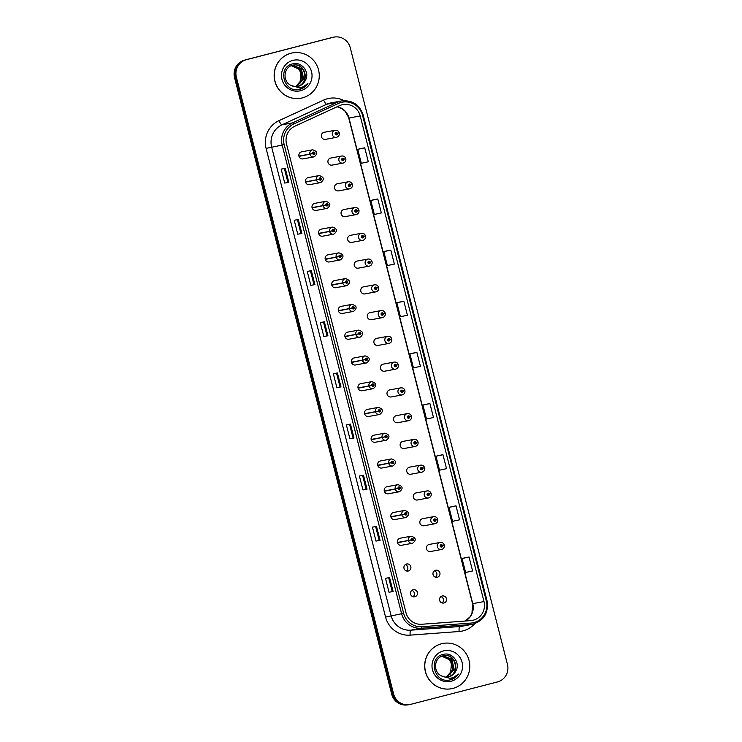 <?xml version="1.0" encoding="UTF-8"?>
<svg xmlns="http://www.w3.org/2000/svg" width="742" height="742" viewBox="0 0 742 742"><rect width="100%" height="100%" fill="white"/><g stroke="black" fill="none" stroke-linecap="round" stroke-linejoin="round"><path stroke-width="1.11" d="M305.565 182.152L319.245 179.341A1.196 1.169 79.5 0 0 320.665 180.167A1.196 1.169 79.5 0 0 321.499 178.711A1.196 1.169 79.5 0 0 320.071 177.839A1.196 1.169 79.5 0 0 319.218 179.239L316.417 179.824A3.599 3.515 -100.5 0 1 319.199 175.557L308.273 177.579A3.599 3.515 79.5 0 0 305.491 181.883A3.599 3.515 79.5 0 0 309.813 184.61M312.132 207.908L325.812 205.107A1.196 1.169 79.5 0 0 327.231 205.924A1.196 1.169 79.5 0 0 328.066 204.467A1.196 1.169 79.5 0 0 326.638 203.596A1.196 1.169 79.5 0 0 325.784 205.005L322.983 205.58A3.599 3.515 -100.5 0 1 325.766 201.314L314.84 203.336A3.599 3.515 79.5 0 0 312.057 207.639A3.599 3.515 79.5 0 0 316.38 210.366M318.698 233.665L332.379 230.864A1.196 1.169 79.5 0 0 333.789 231.68A1.196 1.169 79.5 0 0 334.633 230.224A1.196 1.169 79.5 0 0 333.204 229.361A1.196 1.169 79.5 0 0 332.351 230.762L329.55 231.337A3.599 3.515 -100.5 0 1 332.333 227.08L321.407 229.102A3.599 3.515 79.5 0 0 318.624 233.396A3.599 3.515 79.5 0 0 322.946 236.123M325.265 259.431L338.946 256.621A1.196 1.169 79.5 0 0 340.355 257.446A1.196 1.169 79.5 0 0 341.199 255.99A1.196 1.169 79.5 0 0 339.771 255.118A1.196 1.169 79.5 0 0 338.918 256.519L336.117 257.103A3.599 3.515 -100.5 0 1 338.899 252.837L327.964 254.858A3.599 3.515 79.5 0 0 325.191 259.162A3.599 3.515 79.5 0 0 329.513 261.889M331.832 285.188L345.512 282.387A1.196 1.169 79.5 0 0 346.922 283.203A1.196 1.169 79.5 0 0 347.766 281.747A1.196 1.169 79.5 0 0 346.328 280.875A1.196 1.169 79.5 0 0 345.484 282.285L342.683 282.86A3.599 3.515 -100.5 0 1 345.466 278.593L334.531 280.615A3.599 3.515 79.5 0 0 331.757 284.919A3.599 3.515 79.5 0 0 336.08 287.646M338.398 310.944L352.079 308.143A1.196 1.169 79.5 0 0 353.489 308.96A1.196 1.169 79.5 0 0 354.333 307.503A1.196 1.169 79.5 0 0 352.895 306.641A1.196 1.169 79.5 0 0 352.051 308.041L349.25 308.616A3.599 3.515 -100.5 0 1 352.033 304.359L341.097 306.381A3.599 3.515 79.5 0 0 338.324 310.675A3.599 3.515 79.5 0 0 342.646 313.402M344.965 336.71L358.646 333.9A1.196 1.169 79.5 0 0 360.055 334.725A1.196 1.169 79.5 0 0 360.9 333.269A1.196 1.169 79.5 0 0 359.462 332.397A1.196 1.169 79.5 0 0 358.618 333.798L355.817 334.382A3.599 3.515 -100.5 0 1 358.599 330.116L347.664 332.138A3.599 3.515 79.5 0 0 344.891 336.441A3.599 3.515 79.5 0 0 349.213 339.168M351.532 362.467L365.203 359.666A1.196 1.169 79.5 0 0 366.622 360.482A1.196 1.169 79.5 0 0 367.466 359.026A1.196 1.169 79.5 0 0 366.029 358.154A1.196 1.169 79.5 0 0 365.185 359.564L362.374 360.139A3.599 3.515 -100.5 0 1 365.157 355.872L354.231 357.904A3.599 3.515 79.5 0 0 351.458 362.198A3.599 3.515 79.5 0 0 355.78 364.925M358.098 388.233L371.77 385.423A1.196 1.169 79.5 0 0 373.189 386.239A1.196 1.169 79.5 0 0 374.024 384.783A1.196 1.169 79.5 0 0 372.595 383.92A1.196 1.169 79.5 0 0 371.751 385.321L368.941 385.905A3.599 3.515 -100.5 0 1 371.723 381.638L360.798 383.66A3.599 3.515 79.5 0 0 358.024 387.955A3.599 3.515 79.5 0 0 362.346 390.682M364.656 413.99L378.337 411.179A1.196 1.169 79.5 0 0 379.756 412.005A1.196 1.169 79.5 0 0 380.59 410.549A1.196 1.169 79.5 0 0 379.162 409.677A1.196 1.169 79.5 0 0 378.318 411.087L375.508 411.662A3.599 3.515 -100.5 0 1 378.29 407.395L367.364 409.417A3.599 3.515 79.5 0 0 364.591 413.721A3.599 3.515 79.5 0 0 368.913 416.447M371.223 439.746L384.903 436.945A1.196 1.169 79.5 0 0 386.322 437.761A1.196 1.169 79.5 0 0 387.157 436.305A1.196 1.169 79.5 0 0 385.729 435.433A1.196 1.169 79.5 0 0 384.875 436.843L382.074 437.418A3.599 3.515 -100.5 0 1 384.857 433.152L373.931 435.183A3.599 3.515 79.5 0 0 371.158 439.477A3.599 3.515 79.5 0 0 375.48 442.204M377.789 465.512L391.47 462.702A1.196 1.169 79.5 0 0 392.889 463.518A1.196 1.169 79.5 0 0 393.724 462.071A1.196 1.169 79.5 0 0 392.295 461.199A1.196 1.169 79.5 0 0 391.442 462.6L388.641 463.184A3.599 3.515 -100.5 0 1 391.424 458.918L380.498 460.94A3.599 3.515 79.5 0 0 377.724 465.234A3.599 3.515 79.5 0 0 382.047 467.97M384.356 491.269L398.037 488.468A1.196 1.169 79.5 0 0 399.456 489.284A1.196 1.169 79.5 0 0 400.29 487.828A1.196 1.169 79.5 0 0 398.862 486.956A1.196 1.169 79.5 0 0 398.009 488.366L395.208 488.941A3.599 3.515 -100.5 0 1 397.99 484.674L387.064 486.696A3.599 3.515 79.5 0 0 384.291 491A3.599 3.515 79.5 0 0 388.604 493.727M390.923 517.026L404.603 514.225A1.196 1.169 79.5 0 0 406.022 515.041A1.196 1.169 79.5 0 0 406.857 513.585A1.196 1.169 79.5 0 0 405.429 512.722A1.196 1.169 79.5 0 0 404.575 514.123L401.774 514.698A3.599 3.515 -100.5 0 1 404.557 510.431L393.631 512.462A3.599 3.515 79.5 0 0 390.858 516.757A3.599 3.515 79.5 0 0 395.171 519.483M397.489 542.792L411.17 539.981A1.196 1.169 79.5 0 0 412.589 540.807A1.196 1.169 79.5 0 0 413.424 539.351A1.196 1.169 79.5 0 0 411.995 538.479A1.196 1.169 79.5 0 0 411.142 539.879L408.341 540.464A3.599 3.515 -100.5 0 1 411.124 536.197L400.198 538.219A3.599 3.515 79.5 0 0 397.424 542.523A3.599 3.515 79.5 0 0 401.737 545.249M406.533 564.031A3.599 3.515 79.5 0 0 403.991 568.279A3.599 3.515 79.5 0 0 408.304 571.006A3.599 3.515 79.5 0 0 410.845 566.758A3.599 3.515 79.5 0 0 406.533 564.031M413.099 589.788A3.599 3.515 79.5 0 0 410.549 594.036A3.599 3.515 79.5 0 0 414.871 596.763A3.599 3.515 79.5 0 0 417.412 592.515A3.599 3.515 79.5 0 0 413.099 589.788M298.998 156.386L312.679 153.585A1.196 1.169 79.5 0 0 314.098 154.401A1.196 1.169 79.5 0 0 314.933 152.945A1.196 1.169 79.5 0 0 313.504 152.082A1.196 1.169 79.5 0 0 312.651 153.483L309.85 154.058A3.599 3.515 -100.5 0 1 312.632 149.791L301.706 151.822A3.599 3.515 79.5 0 0 298.924 156.117A3.599 3.515 79.5 0 0 303.246 158.844M332.064 165.123L343.24 163.045A3.599 3.515 -100.5 0 1 338.909 160.318A3.599 3.515 -100.5 0 1 341.682 156.015L330.756 158.046A3.599 3.515 79.5 0 0 327.983 162.34A3.599 3.515 79.5 0 0 332.305 165.067M338.63 190.88L349.807 188.802A3.599 3.515 -100.5 0 1 345.475 186.075A3.599 3.515 -100.5 0 1 348.248 181.781L337.322 183.803A3.599 3.515 79.5 0 0 334.549 188.097A3.599 3.515 79.5 0 0 338.862 190.824M356.364 214.568A3.599 3.515 -100.5 0 1 352.042 211.841A3.599 3.515 -100.5 0 1 354.815 207.537L343.889 209.559A3.599 3.515 79.5 0 0 341.116 213.863A3.599 3.515 79.5 0 0 345.429 216.59M351.764 242.402L362.931 240.325A3.599 3.515 -100.5 0 1 358.609 237.598A3.599 3.515 -100.5 0 1 361.382 233.294L350.456 235.325A3.599 3.515 79.5 0 0 347.683 239.62A3.599 3.515 79.5 0 0 351.996 242.346M358.33 268.159L369.497 266.081A3.599 3.515 -100.5 0 1 365.175 263.354A3.599 3.515 -100.5 0 1 367.949 259.06L357.023 261.082A3.599 3.515 79.5 0 0 354.249 265.376A3.599 3.515 79.5 0 0 358.562 268.112M364.897 293.915L376.064 291.838A3.599 3.515 -100.5 0 1 371.742 289.12A3.599 3.515 -100.5 0 1 374.515 284.817L363.589 286.839A3.599 3.515 79.5 0 0 360.816 291.142A3.599 3.515 79.5 0 0 365.129 293.869M371.464 319.681L382.631 317.604A3.599 3.515 -100.5 0 1 378.309 314.877A3.599 3.515 -100.5 0 1 381.082 310.573L370.156 312.605A3.599 3.515 79.5 0 0 367.373 316.899A3.599 3.515 79.5 0 0 371.696 319.626M378.03 345.438L389.198 343.361A3.599 3.515 -100.5 0 1 384.875 340.634A3.599 3.515 -100.5 0 1 387.649 336.339L376.723 338.361A3.599 3.515 79.5 0 0 373.94 342.665A3.599 3.515 79.5 0 0 378.262 345.392M384.597 371.204L395.764 369.126A3.599 3.515 -100.5 0 1 391.442 366.4A3.599 3.515 -100.5 0 1 394.215 362.096L383.289 364.118A3.599 3.515 79.5 0 0 380.507 368.422A3.599 3.515 79.5 0 0 384.829 371.148M402.322 394.883A3.599 3.515 -100.5 0 1 398.009 392.156A3.599 3.515 -100.5 0 1 400.782 387.862L389.856 389.884A3.599 3.515 79.5 0 0 387.074 394.178A3.599 3.515 79.5 0 0 391.396 396.905M397.731 422.717L408.898 420.64A3.599 3.515 -100.5 0 1 404.566 417.913A3.599 3.515 -100.5 0 1 407.349 413.619L396.413 415.641A3.599 3.515 79.5 0 0 393.64 419.944A3.599 3.515 79.5 0 0 397.962 422.671M404.297 448.483L415.464 446.406A3.599 3.515 -100.5 0 1 411.133 443.679A3.599 3.515 -100.5 0 1 413.915 439.375L402.98 441.397A3.599 3.515 79.5 0 0 400.207 445.701A3.599 3.515 79.5 0 0 404.529 448.428M410.864 474.24L422.031 472.162A3.599 3.515 -100.5 0 1 417.7 469.436A3.599 3.515 -100.5 0 1 420.482 465.141L409.547 467.163A3.599 3.515 79.5 0 0 406.774 471.458A3.599 3.515 79.5 0 0 411.096 474.184M417.431 499.997L428.598 497.919A3.599 3.515 -100.5 0 1 424.266 495.192A3.599 3.515 -100.5 0 1 427.049 490.898L416.114 492.92A3.599 3.515 79.5 0 0 413.34 497.223A3.599 3.515 79.5 0 0 417.663 499.95M435.155 523.685A3.599 3.515 -100.5 0 1 430.833 520.958A3.599 3.515 -100.5 0 1 433.606 516.655L422.68 518.686A3.599 3.515 79.5 0 0 419.907 522.98A3.599 3.515 79.5 0 0 424.229 525.707M430.555 551.519L441.731 549.442A3.599 3.515 -100.5 0 1 437.4 546.715A3.599 3.515 -100.5 0 1 440.173 542.421L429.247 544.442A3.599 3.515 79.5 0 0 426.474 548.737A3.599 3.515 79.5 0 0 430.796 551.464M435.582 570.255A3.599 3.515 79.5 0 0 433.04 574.503A3.599 3.515 79.5 0 0 437.363 577.23A3.599 3.515 79.5 0 0 439.904 572.982A3.599 3.515 79.5 0 0 435.582 570.255M442.149 596.012A3.599 3.515 79.5 0 0 439.607 600.259A3.599 3.515 79.5 0 0 443.929 602.986A3.599 3.515 79.5 0 0 446.471 598.738A3.599 3.515 79.5 0 0 442.149 596.012M325.497 139.357L336.673 137.279A3.599 3.515 -100.5 0 1 332.342 134.552A3.599 3.515 -100.5 0 1 335.115 130.258L324.189 132.28A3.599 3.515 79.5 0 0 321.416 136.584A3.599 3.515 79.5 0 0 325.738 139.31M440.915 596.614A3.599 3.515 -100.5 0 1 442.093 602.958M434.348 570.848A3.599 3.515 -100.5 0 1 435.526 577.193M411.866 590.391A3.599 3.515 -100.5 0 1 413.044 596.735M405.299 564.634A3.599 3.515 -100.5 0 1 406.477 570.978M292.561 52.895L292.459 52.914A23.039 22.492 79.5 0 0 290.966 53.248A23.039 22.492 79.5 0 0 274.698 80.424A23.039 22.492 79.5 0 0 300.853 98.213L300.955 98.194A23.039 22.492 79.5 0 0 302.448 97.861A23.039 22.492 79.5 0 0 318.717 70.685A23.039 22.492 79.5 0 0 292.561 52.895A23.039 22.492 79.5 0 0 291.068 53.229A23.039 22.492 79.5 0 0 274.8 80.405A23.039 22.492 79.5 0 0 300.955 98.194M443.085 643.425L442.983 643.444A23.039 22.492 79.5 0 0 441.49 643.768A23.039 22.492 79.5 0 0 425.222 670.953A23.039 22.492 79.5 0 0 451.377 688.743L451.479 688.724A23.039 22.492 79.5 0 0 452.972 688.391A23.039 22.492 79.5 0 0 469.241 661.205A23.039 22.492 79.5 0 0 443.085 643.425A23.039 22.492 79.5 0 0 441.592 643.75A23.039 22.492 79.5 0 0 425.324 670.935A23.039 22.492 79.5 0 0 451.479 688.724M341.895 104.817A15.359 14.988 -100.5 0 1 360.213 115.947L483.997 601.567A15.359 14.988 -100.5 0 1 470.688 620.627L421.716 624.263A15.359 14.988 -100.5 0 1 405.985 612.707L286.514 144.004A15.359 14.988 -100.5 0 1 294.769 126.251L339.437 105.689A15.359 14.988 -100.5 0 1 341.895 104.817M341.292 102.424A17.827 17.4 79.5 0 0 338.435 103.444L293.767 123.997A17.827 17.4 79.5 0 0 284.177 144.607L403.648 613.309A17.827 17.4 79.5 0 0 421.91 626.721L470.882 623.085A17.827 17.4 79.5 0 0 486.325 600.964L362.541 115.344A17.827 17.4 79.5 0 0 341.292 102.424M334.021 37.1L333.204 37.248A14.395 14.052 79.5 0 0 332.268 37.462L245.611 59.842A14.395 14.052 79.5 0 0 235.557 77.316L392.768 694.067A14.395 14.052 79.5 0 0 409 704.705L409.816 704.557A14.395 14.052 79.5 0 0 410.753 704.343L497.409 681.954A14.395 14.052 79.5 0 0 507.463 664.489L350.252 47.738A14.395 14.052 79.5 0 0 333.084 37.304L246.437 59.694A14.395 14.052 79.5 0 0 236.373 77.159L393.585 693.909A14.395 14.052 79.5 0 0 409.816 704.557M469.046 557.01L462.043 558.531L465.605 572.481L472.598 570.96L469.046 557.01L464.956 557.771M456.005 505.858L449.012 507.38L452.564 521.329L459.558 519.808L456.005 505.858L451.924 506.619M442.965 454.716L435.971 456.237L439.524 470.187L446.526 468.666L442.965 454.716L438.884 455.477M429.933 403.565L422.931 405.086L426.492 419.035L433.486 417.514L429.933 403.565L425.843 404.325M364.739 147.825L357.746 149.346L361.308 163.296L368.301 161.775L364.739 147.825L360.658 148.585M377.78 198.977L370.787 200.498L374.339 214.447L381.332 212.926L377.78 198.977L373.699 199.737M390.821 250.119L383.827 251.64L387.38 265.59L394.373 264.069L390.821 250.119L386.73 250.879M403.852 301.271L396.859 302.792L400.42 316.741L407.414 315.22L403.852 301.271L399.771 302.031M416.893 352.422L409.899 353.934L413.452 367.884L420.445 366.372L416.893 352.422L412.812 353.173M367.04 489.201L362.949 489.952L359.397 476.012L363.487 475.251L367.04 489.201L363.394 475.27M380.08 540.352L375.99 541.103L372.438 527.154L376.519 526.403L380.08 540.352L376.435 526.412M393.112 591.495L389.031 592.255L385.469 578.306L389.559 577.545L393.112 591.495L389.476 577.564M327.927 335.755L323.837 336.516L320.284 322.566L324.375 321.805L327.927 335.755L324.282 321.824M314.886 284.603L310.805 285.364L307.244 271.414L311.334 270.663L314.886 284.603L311.25 270.672M301.855 233.461L297.765 234.212L294.212 220.263L298.293 219.511L301.855 233.461L298.21 219.53M288.814 182.309L284.724 183.07L281.172 169.12L285.262 168.36L288.814 182.309L285.169 168.378M353.999 438.049L349.918 438.81L346.356 424.86L350.447 424.099L353.999 438.049L350.363 424.118M340.968 386.907L336.877 387.658L333.325 373.708L337.406 372.957L340.968 386.907L337.322 372.966M336.877 387.658L340.875 386.916M349.918 438.81L353.915 438.068M284.724 183.07L288.731 182.328M297.765 234.212L301.762 233.47M310.805 285.364L314.803 284.622M323.837 336.516L327.843 335.764M389.031 592.255L393.028 591.504M375.99 541.103L379.134 540.287M375.637 526.56L379.143 540.297L379.987 540.361M362.949 489.952L366.956 489.21M409.899 353.934L412.849 353.164M396.859 302.792L399.808 302.022M383.827 251.64L386.777 250.87M370.787 200.498L373.736 199.728M357.746 149.346L360.695 148.576M422.931 405.086L425.889 404.316M435.971 456.237L438.921 455.467M449.012 507.38L451.961 506.61M462.043 558.531L465.002 557.761M340.031 386.851L336.525 373.115M326.99 335.699L323.493 321.972M313.949 284.557L310.453 270.821M300.918 233.405L297.412 219.669M287.877 182.254L284.381 168.527M353.062 437.993L349.565 424.266M366.103 489.145L362.597 475.418M392.175 591.439L388.678 577.712M244.591 60.148L244.591 60.148A14.395 14.052 79.5 0 0 234.537 77.613L391.702 694.178A14.395 14.052 79.5 0 0 407.46 704.9M240.714 62.226A14.395 14.052 79.5 0 0 235.353 77.465L392.518 694.03A14.395 14.052 79.5 0 0 404.501 704.789M339.131 132.762L337.406 133.356A1.196 1.169 79.5 0 0 335.987 132.54A1.196 1.169 79.5 0 0 335.152 133.996A1.196 1.169 79.5 0 0 336.58 134.868A1.196 1.169 79.5 0 0 337.434 133.458L336.747 133.606A0.482 0.473 -100.5 0 1 336.367 134.172A0.482 0.473 -100.5 0 1 335.829 133.801A0.482 0.473 -100.5 0 1 336.2 133.226A0.482 0.473 -100.5 0 1 336.729 133.569L337.406 133.356M335.82 133.745L336.747 133.606M335.959 133.356A0.482 0.473 -100.5 0 1 336.219 133.662L336.729 133.569M312.651 153.483L313.337 153.334A0.482 0.473 -100.5 0 1 313.708 152.769A0.482 0.473 -100.5 0 1 314.256 153.14A0.482 0.473 -100.5 0 1 313.885 153.715A0.482 0.473 -100.5 0 1 313.347 153.381L312.679 153.585M313.467 152.898A0.482 0.473 -100.5 0 1 313.616 153.677M298.943 156.182L313.347 153.381M298.924 156.089L309.85 154.058M345.698 158.528L343.973 159.122A1.196 1.169 79.5 0 0 342.554 158.296A1.196 1.169 79.5 0 0 341.719 159.753A1.196 1.169 79.5 0 0 343.147 160.624A1.196 1.169 79.5 0 0 344 159.224L343.305 159.363A0.482 0.473 -100.5 0 1 342.934 159.938A0.482 0.473 -100.5 0 1 342.396 159.567A0.482 0.473 -100.5 0 1 342.767 158.992A0.482 0.473 -100.5 0 1 343.296 159.326L343.973 159.122M342.387 159.502L342.785 159.419A0.482 0.473 -100.5 0 1 342.665 159.901M352.264 184.285L350.539 184.879A1.196 1.169 79.5 0 0 349.12 184.062A1.196 1.169 79.5 0 0 348.286 185.519A1.196 1.169 79.5 0 0 349.714 186.381A1.196 1.169 79.5 0 0 350.567 184.981L349.872 185.129A0.482 0.473 -100.5 0 1 349.501 185.695A0.482 0.473 -100.5 0 1 348.963 185.324A0.482 0.473 -100.5 0 1 349.334 184.749A0.482 0.473 -100.5 0 1 349.862 185.083L350.539 184.879M348.953 185.268L349.872 185.129M349.092 184.879A0.482 0.473 -100.5 0 1 349.352 185.175L349.862 185.083M358.831 210.042L357.106 210.635A1.196 1.169 79.5 0 0 355.687 209.819A1.196 1.169 79.5 0 0 354.852 211.275A1.196 1.169 79.5 0 0 356.281 212.147A1.196 1.169 79.5 0 0 357.125 210.737L356.438 210.886A0.482 0.473 -100.5 0 1 356.067 211.451A0.482 0.473 -100.5 0 1 355.529 211.08A0.482 0.473 -100.5 0 1 355.891 210.515A0.482 0.473 -100.5 0 1 356.429 210.849L357.106 210.635M355.52 211.025L355.919 210.941A0.482 0.473 -100.5 0 1 355.798 211.424M365.398 235.808L363.673 236.401A1.196 1.169 79.5 0 0 362.254 235.576A1.196 1.169 79.5 0 0 361.419 237.032A1.196 1.169 79.5 0 0 362.847 237.904A1.196 1.169 79.5 0 0 363.691 236.503L363.005 236.642A0.482 0.473 -100.5 0 1 362.634 237.217A0.482 0.473 -100.5 0 1 362.096 236.846A0.482 0.473 -100.5 0 1 362.458 236.271A0.482 0.473 -100.5 0 1 362.996 236.605L363.673 236.401M362.087 236.791L363.005 236.642M362.217 236.401A0.482 0.473 -100.5 0 1 362.486 236.698L362.996 236.605M319.218 179.239L319.904 179.1A0.482 0.473 -100.5 0 1 320.275 178.525A0.482 0.473 -100.5 0 1 320.822 178.896A0.482 0.473 -100.5 0 1 320.451 179.471A0.482 0.473 -100.5 0 1 319.913 179.137L319.245 179.341M320.034 178.655A0.482 0.473 -100.5 0 1 320.182 179.443M305.509 181.938L319.913 179.137M305.491 181.846L316.417 179.824M325.784 205.005L326.471 204.857A0.482 0.473 -100.5 0 1 326.842 204.291A0.482 0.473 -100.5 0 1 327.389 204.662A0.482 0.473 -100.5 0 1 327.018 205.228A0.482 0.473 -100.5 0 1 326.48 204.894L325.812 205.107M326.601 204.412A0.482 0.473 -100.5 0 1 326.749 205.2M312.076 207.704L326.48 204.894M312.057 207.602L322.983 205.58M332.351 230.762L333.037 230.614A0.482 0.473 -100.5 0 1 333.408 230.048A0.482 0.473 -100.5 0 1 333.956 230.419A0.482 0.473 -100.5 0 1 333.585 230.994A0.482 0.473 -100.5 0 1 333.047 230.66L332.379 230.864M333.167 230.178A0.482 0.473 -100.5 0 1 333.316 230.957M318.643 233.461L333.047 230.66M318.624 233.368L329.55 231.337M291.337 65.713L298.674 69.034L300.992 72.976A10.852 10.592 79.5 0 0 291.216 65.769M300.992 72.976L299.907 83.512M291.198 85.488A10.852 10.592 79.5 0 0 305.24 80.618C310.295 72.447 301.799 61.41 293.007 63.812C277.026 66.697 283.444 93.084 299.156 89.485L299.935 89.309C303.283 88.4 305.945 86.489 307.921 83.577C305.491 86.026 302.569 87.417 299.165 87.751L291.198 85.488C282.257 81.843 283.342 67.123 292.552 65.315C305.407 61.289 310.879 83.642 297.264 86.462L297.134 86.489M305.24 80.618C303.654 83.558 301.317 85.441 298.238 86.276L297.616 86.415M291.968 65.491L299.963 68.793L302.43 79.348L295.817 86.573M291.81 65.537L299.638 68.858L302.105 79.403L295.65 86.573M292.598 65.305L301.261 68.552L303.728 79.106L296.485 86.554M292.441 65.342L300.937 68.616L303.404 79.171L296.318 86.564M292.552 65.315L293.248 65.157M292.227 65.379C305.083 61.354 310.555 83.707 296.939 86.517M292.895 60.38A15.647 15.276 79.5 0 0 281.969 79.366A15.647 15.276 79.5 0 0 300.621 90.709A15.647 15.276 79.5 0 0 311.547 71.724A15.647 15.276 79.5 0 0 292.895 60.38M307.921 83.577L299.109 89.494M441.861 656.243L449.198 659.564L451.516 663.496A10.852 10.592 79.5 0 0 441.74 656.29M451.516 663.496L450.431 674.042M441.722 676.018A10.852 10.592 79.5 0 0 455.764 671.148C460.819 662.968 452.323 651.94 443.53 654.342C427.55 657.217 433.968 683.614 449.68 680.015L450.459 679.839C453.807 678.93 456.469 677.019 458.445 674.107C456.015 676.556 453.093 677.947 449.68 678.271L441.722 676.018C432.781 672.373 433.866 657.653 443.076 655.845C455.931 651.819 461.403 674.172 447.788 676.982L447.658 677.019M455.764 671.148C454.178 674.079 451.841 675.971 448.762 676.806L448.14 676.945M442.492 656.011L450.487 659.323L452.954 669.878L446.341 677.103M442.334 656.067L450.162 659.388L452.629 669.933L446.174 677.103M443.122 655.826L451.785 659.082L454.252 669.636L446.999 677.084M442.965 655.872L451.461 659.146L453.928 669.692L446.842 677.084M443.076 655.845L443.772 655.687M442.751 655.9C455.607 651.884 461.079 674.228 447.463 677.047M443.419 650.91A15.647 15.276 79.5 0 0 432.493 669.896A15.647 15.276 79.5 0 0 451.145 681.23A15.647 15.276 79.5 0 0 462.071 662.254A15.647 15.276 79.5 0 0 443.419 650.91M458.445 674.107L449.633 680.024M371.965 261.564L370.239 262.158A1.196 1.169 79.5 0 0 368.82 261.342A1.196 1.169 79.5 0 0 367.976 262.798A1.196 1.169 79.5 0 0 369.414 263.66A1.196 1.169 79.5 0 0 370.258 262.26L369.572 262.408A0.482 0.473 -100.5 0 1 369.201 262.974A0.482 0.473 -100.5 0 1 368.653 262.603A0.482 0.473 -100.5 0 1 369.024 262.028A0.482 0.473 -100.5 0 1 369.562 262.362L370.239 262.158M368.644 262.547L369.572 262.408M368.644 262.501L369.562 262.362M378.531 287.33L376.797 287.915A1.196 1.169 79.5 0 0 375.387 287.098A1.196 1.169 79.5 0 0 374.543 288.555A1.196 1.169 79.5 0 0 375.981 289.426A1.196 1.169 79.5 0 0 376.825 288.017L376.138 288.165A0.482 0.473 -100.5 0 1 375.767 288.731A0.482 0.473 -100.5 0 1 375.22 288.36A0.482 0.473 -100.5 0 1 375.591 287.794A0.482 0.473 -100.5 0 1 376.129 288.128L376.797 287.915M375.211 288.304L376.138 288.165M375.35 287.915A0.482 0.473 -100.5 0 1 375.619 288.221L376.129 288.128M385.098 313.087L383.364 313.68A1.196 1.169 79.5 0 0 381.954 312.855A1.196 1.169 79.5 0 0 381.11 314.311A1.196 1.169 79.5 0 0 382.547 315.183A1.196 1.169 79.5 0 0 383.391 313.783L382.705 313.922A0.482 0.473 -100.5 0 1 382.334 314.497A0.482 0.473 -100.5 0 1 381.787 314.126A0.482 0.473 -100.5 0 1 382.158 313.551A0.482 0.473 -100.5 0 1 382.696 313.885L383.364 313.68M381.778 314.07L382.705 313.922M381.778 314.024L382.696 313.885M338.918 256.519L339.604 256.38A0.482 0.473 -100.5 0 1 339.975 255.805A0.482 0.473 -100.5 0 1 340.522 256.175A0.482 0.473 -100.5 0 1 340.151 256.751A0.482 0.473 -100.5 0 1 339.613 256.417L338.946 256.621M339.734 255.934A0.482 0.473 -100.5 0 1 339.882 256.723M325.209 259.218L339.613 256.417M325.182 259.125L336.117 257.103M345.484 282.285L346.171 282.136A0.482 0.473 -100.5 0 1 346.542 281.57A0.482 0.473 -100.5 0 1 347.089 281.941A0.482 0.473 -100.5 0 1 346.718 282.507A0.482 0.473 -100.5 0 1 346.18 282.173L345.512 282.387M346.301 281.691A0.482 0.473 -100.5 0 1 346.449 282.479M331.776 284.984L346.18 282.173M331.748 284.882L342.683 282.86M352.051 308.041L352.738 307.893A0.482 0.473 -100.5 0 1 353.109 307.327A0.482 0.473 -100.5 0 1 353.656 307.698A0.482 0.473 -100.5 0 1 353.285 308.273A0.482 0.473 -100.5 0 1 352.747 307.939L352.079 308.143M352.867 307.457A0.482 0.473 -100.5 0 1 353.016 308.236M338.343 310.74L352.747 307.939M338.315 310.648L349.25 308.616M391.665 338.844L389.93 339.437A1.196 1.169 79.5 0 0 388.52 338.621A1.196 1.169 79.5 0 0 387.676 340.077A1.196 1.169 79.5 0 0 389.114 340.949A1.196 1.169 79.5 0 0 389.958 339.539L389.272 339.688A0.482 0.473 -100.5 0 1 388.901 340.253A0.482 0.473 -100.5 0 1 388.354 339.882A0.482 0.473 -100.5 0 1 388.725 339.307A0.482 0.473 -100.5 0 1 389.262 339.641L389.93 339.437M388.344 339.827L389.272 339.688M388.483 339.437A0.482 0.473 -100.5 0 1 388.752 339.743L389.262 339.641M398.231 364.61L396.497 365.203A1.196 1.169 79.5 0 0 395.087 364.378A1.196 1.169 79.5 0 0 394.243 365.834A1.196 1.169 79.5 0 0 395.672 366.706A1.196 1.169 79.5 0 0 396.525 365.296L395.838 365.444A0.482 0.473 -100.5 0 1 395.467 366.01A0.482 0.473 -100.5 0 1 394.92 365.639A0.482 0.473 -100.5 0 1 395.291 365.073A0.482 0.473 -100.5 0 1 395.829 365.407L396.497 365.203M394.911 365.583L395.838 365.444M394.911 365.537L395.829 365.407M404.798 390.366L403.064 390.96A1.196 1.169 79.5 0 0 401.654 390.144A1.196 1.169 79.5 0 0 400.81 391.59A1.196 1.169 79.5 0 0 402.238 392.462A1.196 1.169 79.5 0 0 403.091 391.062L402.405 391.201A0.482 0.473 -100.5 0 1 402.034 391.776A0.482 0.473 -100.5 0 1 401.487 391.405A0.482 0.473 -100.5 0 1 401.858 390.83A0.482 0.473 -100.5 0 1 402.396 391.164L403.064 390.96M401.478 391.349L402.405 391.201M401.617 390.96A0.482 0.473 -100.5 0 1 401.886 391.257L402.396 391.164M411.365 416.123L409.63 416.716A1.196 1.169 79.5 0 0 408.211 415.9A1.196 1.169 79.5 0 0 407.377 417.356A1.196 1.169 79.5 0 0 408.805 418.228A1.196 1.169 79.5 0 0 409.658 416.818L408.972 416.967A0.482 0.473 -100.5 0 1 408.601 417.533A0.482 0.473 -100.5 0 1 408.054 417.162A0.482 0.473 -100.5 0 1 408.425 416.587A0.482 0.473 -100.5 0 1 408.963 416.921L409.63 416.716M408.044 417.106L408.972 416.967M408.183 416.716A0.482 0.473 -100.5 0 1 408.452 417.023L408.963 416.921M417.932 441.889L416.197 442.482A1.196 1.169 79.5 0 0 414.778 441.657A1.196 1.169 79.5 0 0 413.943 443.113A1.196 1.169 79.5 0 0 415.372 443.985A1.196 1.169 79.5 0 0 416.225 442.584L415.539 442.724A0.482 0.473 -100.5 0 1 415.168 443.289A0.482 0.473 -100.5 0 1 414.62 442.928A0.482 0.473 -100.5 0 1 414.991 442.353A0.482 0.473 -100.5 0 1 415.529 442.686L416.197 442.482M414.611 442.863L415.539 442.724M414.75 442.473A0.482 0.473 -100.5 0 1 415.019 442.779L415.529 442.686M358.618 333.798L359.304 333.659A0.482 0.473 -100.5 0 1 359.675 333.084A0.482 0.473 -100.5 0 1 360.222 333.455A0.482 0.473 -100.5 0 1 359.851 334.03A0.482 0.473 -100.5 0 1 359.313 333.696L358.646 333.9M359.434 333.214A0.482 0.473 -100.5 0 1 359.582 334.002M344.909 336.497L359.313 333.696M344.882 336.404L355.817 334.382M365.185 359.564L365.871 359.416A0.482 0.473 -100.5 0 1 366.242 358.85A0.482 0.473 -100.5 0 1 366.789 359.221A0.482 0.473 -100.5 0 1 366.418 359.796A0.482 0.473 -100.5 0 1 365.88 359.462L365.203 359.666M366.001 358.97A0.482 0.473 -100.5 0 1 366.149 359.759M351.476 362.263L365.88 359.462M351.448 362.161L362.374 360.139M371.751 385.321L372.438 385.172A0.482 0.473 -100.5 0 1 372.809 384.606A0.482 0.473 -100.5 0 1 373.347 384.977A0.482 0.473 -100.5 0 1 372.985 385.552A0.482 0.473 -100.5 0 1 372.447 385.219L371.77 385.423M372.567 384.736A0.482 0.473 -100.5 0 1 372.707 385.515M358.043 388.02L372.447 385.219M358.015 387.927L368.941 385.905M378.318 411.087L379.004 410.938A0.482 0.473 -100.5 0 1 379.375 410.372A0.482 0.473 -100.5 0 1 379.913 410.734A0.482 0.473 -100.5 0 1 379.552 411.309A0.482 0.473 -100.5 0 1 379.014 410.975L378.337 411.179M379.134 410.493A0.482 0.473 -100.5 0 1 379.273 411.281M364.6 413.786L379.014 410.975M364.582 413.684L375.508 411.662M384.875 436.843L385.571 436.695A0.482 0.473 -100.5 0 1 385.942 436.129A0.482 0.473 -100.5 0 1 386.48 436.5A0.482 0.473 -100.5 0 1 386.109 437.075A0.482 0.473 -100.5 0 1 385.58 436.741L384.903 436.945M385.701 436.259A0.482 0.473 -100.5 0 1 385.84 437.038M371.167 439.542L385.58 436.741M371.148 439.44L382.074 437.418M424.498 467.645L422.764 468.239A1.196 1.169 79.5 0 0 421.345 467.423A1.196 1.169 79.5 0 0 420.51 468.879A1.196 1.169 79.5 0 0 421.938 469.742A1.196 1.169 79.5 0 0 422.792 468.341L422.105 468.49A0.482 0.473 -100.5 0 1 421.734 469.055A0.482 0.473 -100.5 0 1 421.187 468.684A0.482 0.473 -100.5 0 1 421.558 468.109A0.482 0.473 -100.5 0 1 422.096 468.443L422.764 468.239M421.178 468.629L422.105 468.49M421.317 468.239A0.482 0.473 -100.5 0 1 421.586 468.536L422.096 468.443M431.065 493.402L429.33 493.996A1.196 1.169 79.5 0 0 427.911 493.18A1.196 1.169 79.5 0 0 427.077 494.636A1.196 1.169 79.5 0 0 428.505 495.508A1.196 1.169 79.5 0 0 429.358 494.098L428.672 494.246A0.482 0.473 -100.5 0 1 428.301 494.812A0.482 0.473 -100.5 0 1 427.754 494.441A0.482 0.473 -100.5 0 1 428.125 493.866A0.482 0.473 -100.5 0 1 428.663 494.209L429.33 493.996M427.744 494.385L428.672 494.246M427.884 493.996A0.482 0.473 -100.5 0 1 428.143 494.302L428.663 494.209M437.622 519.168L435.897 519.762A1.196 1.169 79.5 0 0 434.478 518.936A1.196 1.169 79.5 0 0 433.643 520.392A1.196 1.169 79.5 0 0 435.072 521.264A1.196 1.169 79.5 0 0 435.925 519.864L435.239 520.003A0.482 0.473 -100.5 0 1 434.868 520.578A0.482 0.473 -100.5 0 1 434.32 520.207A0.482 0.473 -100.5 0 1 434.691 519.632A0.482 0.473 -100.5 0 1 435.22 519.966L435.897 519.762M434.311 520.142L435.239 520.003M434.311 520.096L435.22 519.966M444.189 544.925L442.464 545.518A1.196 1.169 79.5 0 0 441.045 544.702A1.196 1.169 79.5 0 0 440.21 546.158A1.196 1.169 79.5 0 0 441.638 547.021A1.196 1.169 79.5 0 0 442.492 545.62L441.805 545.769A0.482 0.473 -100.5 0 1 441.434 546.335A0.482 0.473 -100.5 0 1 440.887 545.964A0.482 0.473 -100.5 0 1 441.258 545.389A0.482 0.473 -100.5 0 1 441.787 545.722L442.464 545.518M440.878 545.908L441.805 545.769M441.017 545.518A0.482 0.473 -100.5 0 1 441.277 545.815L441.787 545.722M391.442 462.6L392.138 462.461A0.482 0.473 -100.5 0 1 392.509 461.886A0.482 0.473 -100.5 0 1 393.047 462.257A0.482 0.473 -100.5 0 1 392.676 462.832A0.482 0.473 -100.5 0 1 392.147 462.498L391.47 462.702M392.268 462.016A0.482 0.473 -100.5 0 1 392.407 462.804M377.734 465.299L392.147 462.498M377.715 465.206L388.641 463.184M398.009 488.366L398.695 488.217A0.482 0.473 -100.5 0 1 399.066 487.652A0.482 0.473 -100.5 0 1 399.613 488.023A0.482 0.473 -100.5 0 1 399.242 488.588A0.482 0.473 -100.5 0 1 398.714 488.255L398.037 488.468M398.834 487.772A0.482 0.473 -100.5 0 1 398.973 488.561M384.3 491.065L398.714 488.255M384.282 490.963L395.208 488.941M404.575 514.123L405.262 513.974A0.482 0.473 -100.5 0 1 405.633 513.408A0.482 0.473 -100.5 0 1 406.18 513.779A0.482 0.473 -100.5 0 1 405.809 514.354A0.482 0.473 -100.5 0 1 405.28 514.021L404.603 514.225M405.392 513.538A0.482 0.473 -100.5 0 1 405.54 514.317M390.867 516.822L405.28 514.021M390.849 516.729L401.774 514.698M411.142 539.879L411.829 539.74A0.482 0.473 -100.5 0 1 412.2 539.165A0.482 0.473 -100.5 0 1 412.747 539.536A0.482 0.473 -100.5 0 1 412.376 540.111A0.482 0.473 -100.5 0 1 411.838 539.777L411.17 539.981M411.958 539.295A0.482 0.473 -100.5 0 1 412.107 540.083M397.434 542.578L411.838 539.777M397.415 542.485L408.341 540.464M360.213 115.947L348.972 118.024A15.359 14.988 79.5 0 0 337.211 106.718M474.732 623.697A23.994 23.429 -100.5 0 1 463.147 630.839A23.994 23.429 -100.5 0 1 459.122 631.507L410.14 635.143A23.994 23.429 -100.5 0 1 385.562 617.084L266.09 148.381A23.994 23.429 -100.5 0 1 279.001 120.64L323.66 100.087A23.994 23.429 -100.5 0 1 344.019 100.662M266.09 148.381L282.164 145.07A19.199 18.745 -100.5 0 1 292.496 122.884L337.156 102.322A19.199 18.745 -100.5 0 1 341.478 100.949L330.96 102.897A19.199 18.745 79.5 0 0 326.638 104.27L281.979 124.832A19.199 18.745 79.5 0 0 271.646 147.018L391.117 615.73A19.199 18.745 79.5 0 0 410.78 630.171L459.762 626.536A19.199 18.745 79.5 0 0 461.737 626.276L472.255 624.328A19.199 18.745 -100.5 0 1 470.28 624.588L421.308 628.224A19.199 18.745 -100.5 0 1 401.635 613.782L282.164 145.07L284.177 144.607M338.435 103.444A4.795 1.011 65.3 0 0 337.156 102.322L326.638 104.27A4.795 1.011 -114.7 0 1 323.66 100.087M403.648 613.309L385.562 617.084M421.91 626.721A4.795 1.03 85.8 0 1 421.308 628.224L410.78 630.171A4.795 1.03 -94.2 0 0 410.14 635.143M279.001 120.64A4.795 1.011 -114.7 0 0 281.979 124.832L292.496 122.884A4.795 1.011 65.3 0 1 293.767 123.997M470.882 623.085A4.795 1.03 85.8 0 1 470.28 624.588L459.762 626.536A4.795 1.03 -94.2 0 0 459.122 631.507M486.325 600.964L487.021 600.751L363.237 115.121L362.541 115.344M333.084 37.304L332.268 37.462M246.437 59.694L245.611 59.842M236.373 77.159L235.557 77.316M393.585 693.909L392.768 694.067M465.253 621.026A15.359 14.988 79.5 0 0 472.756 603.654L348.972 118.024L345.086 111.244L342.043 108.712L337.165 106.737M483.997 601.567L472.552 603.673L348.768 118.052M234.537 77.613L235.353 77.465M391.702 694.178L392.518 694.03M312.632 149.791C317.502 151.322 318.021 153.659 314.181 156.822A3.599 3.515 -100.5 0 1 309.924 154.364M319.199 175.557C324.068 177.078 324.579 179.425 320.748 182.578A3.599 3.515 -100.5 0 1 316.491 180.12M325.766 201.314C330.635 202.835 331.145 205.182 327.315 208.344A3.599 3.515 -100.5 0 1 323.058 205.886M333.872 234.101A3.599 3.515 -100.5 0 1 329.624 231.643M338.899 252.837C343.769 254.358 344.279 256.704 340.448 259.858A3.599 3.515 -100.5 0 1 336.191 257.409M345.466 278.593C350.326 280.124 350.845 282.461 347.015 285.624A3.599 3.515 -100.5 0 1 342.758 283.166M352.033 304.359C356.893 305.88 357.412 308.218 353.582 311.38A3.599 3.515 -100.5 0 1 349.324 308.922M358.599 330.116C363.459 331.637 363.979 333.983 360.148 337.137A3.599 3.515 -100.5 0 1 355.891 334.688M366.706 362.903A3.599 3.515 -100.5 0 1 362.458 360.445M371.723 381.638C376.593 383.16 377.112 385.497 373.282 388.66A3.599 3.515 -100.5 0 1 369.024 386.202M378.29 407.395C383.16 408.916 383.679 411.263 379.848 414.416A3.599 3.515 -100.5 0 1 375.591 411.968M384.857 433.152C389.726 434.682 390.246 437.019 386.415 440.182A3.599 3.515 -100.5 0 1 382.158 437.724M391.424 458.918C396.293 460.439 396.812 462.785 392.982 465.939A3.599 3.515 -100.5 0 1 388.725 463.481M399.539 491.705A3.599 3.515 -100.5 0 1 395.291 489.247M404.557 510.431C409.426 511.961 409.946 514.299 406.106 517.462A3.599 3.515 -100.5 0 1 401.849 515.004M411.124 536.197C415.993 537.718 416.512 540.065 412.673 543.218A3.599 3.515 -100.5 0 1 408.415 540.76M472.255 624.328C483.867 620.813 488.793 612.957 487.021 600.751M363.237 115.121C359.592 104.65 352.348 99.929 341.478 100.949M465.206 621.035L470.011 616.871L471.968 613.346L472.552 603.673M335.115 130.258C337.109 130.063 338.473 130.898 339.196 132.762M336.673 137.279C338.649 136.574 339.521 135.165 339.27 133.059M303.014 158.899L314.181 156.822M341.682 156.015C343.676 155.82 345.039 156.655 345.753 158.519M343.24 163.045C345.215 162.331 346.087 160.921 345.837 158.825M348.248 181.781C350.243 181.586 351.606 182.421 352.32 184.285M349.807 188.802C351.782 188.088 352.654 186.687 352.404 184.582M345.197 216.636L356.373 214.559C358.349 213.854 359.211 212.444 358.97 210.338M354.815 207.537C356.809 207.343 358.173 208.177 358.887 210.042M361.382 233.294C363.376 233.099 364.739 233.934 365.454 235.798M362.931 240.325C364.916 239.61 365.778 238.201 365.537 236.104M309.581 184.656L320.748 182.578M316.148 210.422L327.315 208.344M332.333 227.08C337.202 228.601 337.712 230.938 333.881 234.101L322.714 236.179M367.949 259.06C369.943 258.865 371.306 259.7 372.02 261.564M369.497 266.081C371.482 265.376 372.345 263.966 372.094 261.861M374.515 284.817C376.509 284.622 377.863 285.457 378.587 287.321M376.064 291.838C378.049 291.133 378.912 289.723 378.661 287.618M381.082 310.573C383.076 310.379 384.43 311.213 385.154 313.078M382.631 317.604C384.616 316.89 385.478 315.489 385.228 313.384M329.281 261.935L340.448 259.858M335.848 287.701L347.015 285.624M342.414 313.458L353.582 311.38M387.649 336.339C389.643 336.145 390.997 336.979 391.72 338.844M389.198 343.361C391.182 342.656 392.045 341.246 391.795 339.14M394.215 362.096C396.209 361.901 397.564 362.736 398.287 364.6M395.764 369.126C397.749 368.412 398.612 367.002 398.361 364.897M391.164 396.961L402.331 394.883C404.316 394.169 405.178 392.768 404.928 390.663M400.782 387.862C402.776 387.658 404.13 388.493 404.854 390.366M407.349 413.619C409.343 413.424 410.697 414.259 411.42 416.123M408.898 420.64C410.882 419.935 411.745 418.525 411.495 416.42M413.915 439.375C415.91 439.181 417.264 440.015 417.987 441.88M415.464 446.406C417.449 445.692 418.312 444.282 418.061 442.186M348.981 339.215L360.148 337.137M365.157 355.872C370.026 357.403 370.546 359.74 366.715 362.903L355.548 364.981M362.115 390.737L373.282 388.66M368.672 416.494L379.848 414.416M375.239 442.26L386.415 440.182M420.482 465.141C422.476 464.937 423.83 465.772 424.554 467.645M422.031 472.162C424.007 471.448 424.878 470.048 424.628 467.942M427.049 490.898C429.043 490.703 430.397 491.538 431.121 493.402M428.598 497.919C430.573 497.214 431.445 495.804 431.195 493.699M423.997 525.763L435.164 523.685C437.14 522.971 438.012 521.561 437.761 519.465M433.606 516.655C435.61 516.46 436.964 517.295 437.687 519.159M440.173 542.421C442.167 542.226 443.53 543.061 444.254 544.925M441.731 549.442C443.707 548.728 444.579 547.327 444.328 545.222M381.805 468.017L392.982 465.939M397.99 484.674C402.86 486.196 403.379 488.542 399.548 491.696L388.372 493.773M394.939 519.539L406.106 517.462M401.505 545.296L412.673 543.218"/></g></svg>
